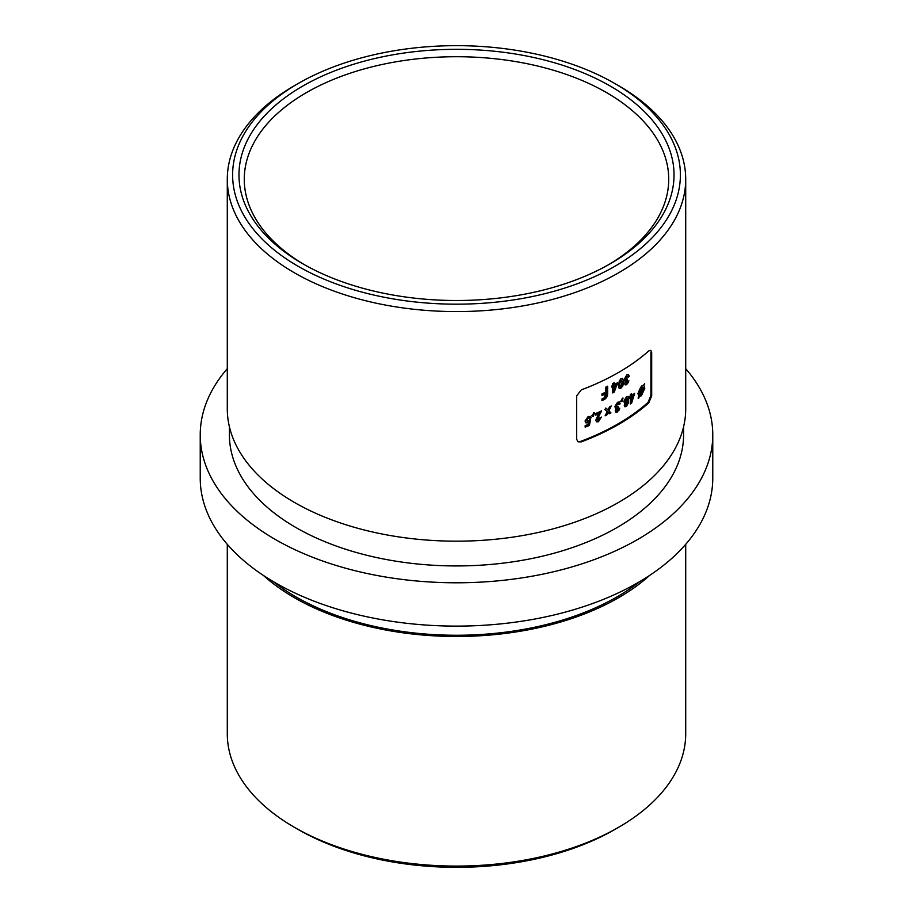 <?xml version="1.0" encoding="UTF-8"?>
<svg xmlns="http://www.w3.org/2000/svg" width="913" height="913" viewBox="0 0 913 913"><rect width="100%" height="100%" fill="white"/><g stroke="black" fill="none" stroke-linecap="round" stroke-linejoin="round"><path stroke-width="1.37" d="M302.682 263.72L302.682 263.72A217.534 125.595 180 0 1 302.682 86.107A217.534 125.595 180 0 1 610.318 86.107A217.534 125.595 180 0 1 610.318 263.72A217.534 125.595 180 0 1 302.682 263.72M608.423 264.804A212.227 122.525 0 0 0 668.727 179.245A212.227 122.525 0 0 0 606.563 92.612A212.227 122.525 0 0 0 375.289 66.044A212.227 122.525 0 0 0 244.273 179.245A212.227 122.525 0 0 0 304.577 264.804M298.186 266.322A223.902 129.269 0 0 0 614.814 266.322A223.902 129.269 0 0 0 614.826 83.517A223.902 129.269 0 0 0 614.814 83.517A223.902 129.269 0 0 0 298.174 83.517A223.902 129.269 0 0 0 298.186 266.322M618.569 85.674L614.826 83.517L618.569 85.674A229.209 132.328 180 0 1 685.709 179.245A229.209 132.328 180 0 1 544.216 301.507A229.209 132.328 180 0 1 294.431 272.816A229.209 132.328 180 0 1 227.291 179.245A229.209 132.328 180 0 1 294.431 85.674L298.174 83.517M618.569 827.326L614.826 829.483A223.902 129.269 180 0 1 298.186 829.483L294.431 827.326A229.209 132.328 0 0 0 618.569 827.326A229.209 132.328 0 0 0 685.709 733.755L685.709 544.331M227.291 544.331L227.291 733.755A229.209 132.328 0 0 0 294.431 827.326L298.174 829.483A223.902 129.269 180 0 0 298.186 829.483M263.343 575.384A229.209 132.328 0 0 0 294.431 597.718A229.209 132.328 0 0 0 649.657 575.384M273.272 581.592A227.086 131.107 0 0 0 295.926 596.862A227.086 131.107 0 0 0 639.728 581.592M648.013 402.45L650.912 395.466L651.688 395.911L651.688 352.589L650.843 350.307L648.778 350.912A229.209 132.328 0 0 1 581.25 389.897L576.651 395.911L576.651 439.233L578.009 441.801L581.25 441.881A229.209 132.328 0 0 0 648.778 402.895L648.013 402.45A228.147 131.712 180 0 1 580.485 441.436L581.25 441.881M651.688 395.911L648.778 402.895M227.291 179.245L227.291 408.853A229.209 132.328 0 0 0 294.431 502.424A229.209 132.328 0 0 0 544.216 531.104A229.209 132.328 0 0 0 685.709 408.853L685.709 179.245M229.414 426.816L229.414 434.839A227.086 131.107 0 0 0 295.926 527.543A227.086 131.107 0 0 0 543.395 555.96A227.086 131.107 0 0 0 683.586 434.839L683.586 426.816M227.291 368.669A256.268 147.952 0 0 0 200.232 434.839A256.268 147.952 0 0 0 275.292 539.457A256.268 147.952 0 0 0 554.568 571.527A256.268 147.952 0 0 0 712.768 434.839A256.268 147.952 0 0 0 685.709 368.669M200.232 434.839L200.232 478.161A256.268 147.952 0 0 0 275.292 582.779A256.268 147.952 0 0 0 554.568 614.848A256.268 147.952 0 0 0 712.768 478.161L712.768 434.839M614.278 392.088L617.622 382.684A228.147 131.712 180 0 1 614.221 384.601L614.221 382.718A228.147 131.712 180 0 1 612.76 383.528L612.76 385.4A228.147 131.712 180 0 1 612.018 385.8L612.018 387.329A228.147 131.712 0 0 0 612.76 386.929L612.76 392.932A228.147 131.712 0 0 0 614.278 392.088L613.525 391.654A227.086 131.107 180 0 1 612.76 392.088M627.585 381.623L626.706 383.015L625.953 382.638L627.391 379.043L625.565 378.735L626.752 376.635L627.961 377.263A228.147 131.712 0 0 0 629.297 376.373L628.566 374.627L626.82 374.946L624.207 379.58L625.61 381.041L624.595 383.608L625.177 384.898L626.706 384.67L628.92 380.744A228.147 131.712 180 0 1 627.585 381.623M624.777 380.972L625.61 381.041L624.857 380.607M627.22 376.829L627.961 377.263M625.861 379.409L624.812 378.302L625.861 379.409M626.706 383.015L625.964 382.581M593.336 416.305L594.477 412.984L593.655 412.938L592.172 416.191L593.336 416.305L591.407 415.757M610.923 412.87L608.88 410.827L611.231 406.011A228.147 131.712 180 0 1 609.542 406.89L608.024 409.983L606.483 408.465A228.147 131.712 180 0 1 604.76 409.321L607.168 411.706L605.091 415.86A228.147 131.712 0 0 0 606.814 414.993L608.024 412.55L609.245 413.749A228.147 131.712 0 0 0 610.923 412.87L610.169 412.436A227.086 131.107 180 0 1 608.697 413.212M622.095 401.515L623.054 398.102L622.358 398.125L621.091 401.503L622.095 401.515L620.349 401.069M631.636 403.021L634.603 393.4A228.147 131.712 180 0 1 631.579 395.534L631.579 393.663A228.147 131.712 180 0 1 630.278 394.553L630.278 396.436A228.147 131.712 180 0 1 629.616 396.881L629.616 398.399A228.147 131.712 0 0 0 630.278 397.965L630.278 403.957A228.147 131.712 0 0 0 631.636 403.021L630.883 402.587A227.086 131.107 180 0 1 630.278 403.01M650.912 395.466L650.912 352.144L651.688 352.589M638.872 396.139L638.05 398.068L638.655 398.251L639.442 396.402L641.44 395.74L644.829 388.162L643.893 385.571L644.681 383.608L643.334 385.377L641.417 386.119L637.913 393.64L638.872 396.139M624.241 402.622L624.903 403.01L624.252 405.292L624.88 406.764L626.421 406.502L628.589 402.519L627.973 401.035L628.966 398.011L628.315 396.402L626.421 396.87L623.864 401.286L624.538 402.873M618.375 408.956L617.45 410.325L616.652 409.914L618.181 407.906L618.181 406.376L616.241 406L617.496 403.945L618.786 404.607A228.147 131.712 0 0 0 620.201 403.774L619.425 402.005L617.576 402.256L614.791 406.799L616.275 408.305L615.202 410.839L615.819 412.14L617.439 411.968L619.79 408.134A228.147 131.712 180 0 1 618.375 408.956M615.396 408.202L616.275 408.305L615.533 407.871M618.033 404.174L618.786 404.607M616.549 406.684L615.488 405.566L616.549 406.684M617.45 410.325L616.697 409.891M599.75 417.834L598.529 420.048L597.376 419.352L601.541 410.884A228.147 131.712 180 0 1 595.653 413.589L595.653 415.118A228.147 131.712 0 0 0 598.654 413.76L595.767 420.197L596.577 421.829L598.437 421.738L601.325 417.104A228.147 131.712 180 0 1 599.75 417.834M598.529 420.048L597.775 419.615M589.399 425.435L590.494 419.9L587.995 421.201L586.717 420.265L588.063 418.234L589.341 418.531A228.147 131.712 0 0 0 591.236 417.743L590.391 416.499L588.166 416.545L585.028 420.996L585.929 422.902L588.451 422.571L588.086 424.454A228.147 131.712 180 0 1 585.153 425.629L585.153 427.158A228.147 131.712 0 0 0 589.399 425.435L588.645 425.002A227.086 131.107 180 0 1 585.153 426.417M587.995 421.201L585.952 419.82L587.31 417.789L589.341 418.531M620.92 388.265L622.894 385.822L623.522 381.771L622.575 378.381L620.874 378.655L618.227 385.035L619.208 388.504L620.92 388.265L620.167 387.831L622.141 385.389L622.894 385.822M607.659 386.199A228.147 131.712 180 0 1 605.833 387.135L605.833 392.019A228.147 131.712 180 0 1 601.964 393.914L601.964 395.591A228.147 131.712 0 0 0 605.833 393.697L604.018 397.965A228.147 131.712 180 0 1 601.964 398.958L601.964 400.636A228.147 131.712 0 0 0 603.767 399.757C606.312 398.467 607.613 396.447 607.659 393.686L607.659 386.199M641.44 395.74L640.686 395.295L644.064 387.717L644.829 388.162M640.686 395.295L638.678 395.957L639.442 396.402M643.14 387.454L643.665 389.098L641.44 394.096L640.196 394.61L643.14 387.454L642.33 387.135M642.569 387.272L639.648 394.302L639.134 392.75L641.405 387.774L642.569 387.272L640.652 387.329L638.381 392.316L640.196 394.61M638.381 392.316L639.134 392.75M640.652 387.329L641.405 387.774M633.85 393.948L634.603 395.067M633.85 394.633L630.883 402.587M629.616 397.577L630.278 397.965M630.826 394.176L631.579 395.534M631.579 397.064A228.147 131.712 0 0 0 633.177 395.957L631.579 400.191L631.579 397.064L630.826 396.63L630.826 399.757L631.579 400.191M630.826 396.63A227.086 131.107 180 0 0 632.424 395.523L633.177 395.957M627.973 401.035L627.22 400.602L628.212 397.566L628.966 398.011M627.22 400.602L628.589 402.519M627.836 402.085L625.667 406.068L626.421 406.502M626.455 404.836L625.61 404.345L626.432 402.736L627.254 403.284L626.455 404.836L624.869 403.911L625.702 404.402M626.501 402.85L627.254 403.284M625.679 402.302L624.869 403.911M626.409 401.104L625.222 400.545L626.432 398.502L627.63 399.038L626.409 401.104L624.481 400.111L625.667 400.67M626.877 398.593L627.63 399.038M625.679 398.068L624.481 400.111M621.593 400.168L621.342 401.081M617.439 411.968L616.697 411.535L618.443 409.675L619.197 410.097M618.5 403.9A227.086 131.107 180 0 0 619.448 403.341L620.201 403.774M616.743 403.512L615.488 405.566M617.428 406.719L618.181 407.906M617.428 407.472L615.898 409.481M609.941 406.684L608.126 410.394L608.88 410.827M608.126 410.394L610.169 412.436M606.814 414.993L606.061 414.559L607.282 412.117L608.024 412.55M605.73 408.031L608.024 409.983M597.684 421.304L598.437 421.738M595.653 414.342A227.086 131.107 180 0 0 597.889 413.327L598.654 413.76M600.788 411.238L601.541 411.717M600.788 411.284L596.611 418.919M593.712 412.55L592.583 415.86M589.73 419.455L588.645 425.002M587.869 422.89L587.105 422.457L587.687 422.126L588.451 422.571M588.714 418.04A227.086 131.107 180 0 0 590.471 417.298L591.236 417.743M585.952 419.82L587.242 420.756M626.706 384.67L625.953 384.236L627.596 382.307L628.349 382.741M627.665 376.533A227.086 131.107 180 0 0 628.543 375.939L629.297 376.373M625.998 376.202L624.812 378.302M626.638 379.431L627.391 380.573M626.638 380.139L625.2 382.205M622.141 385.389L622.769 381.337L623.522 381.771M620.886 386.644L619.642 384.202L620.886 380.299L622.141 382.604L620.886 386.644L619.471 386.279M620.132 379.865L621.582 380.219L620.132 379.865L619.276 381.006L618.888 383.768L619.642 384.202M618.888 383.768L620.132 386.21M619.276 381.006L620.03 381.44M616.868 383.118L617.622 384.35M616.868 383.916L613.525 391.654M612.018 386.507L612.76 386.929M613.468 383.14L614.221 384.601M614.221 386.131A228.147 131.712 0 0 0 616.001 385.138L614.221 389.258L614.221 386.131L613.468 385.697L613.468 388.824L614.221 389.258M613.468 385.697A227.086 131.107 180 0 0 615.259 384.704L616.001 385.138M606.905 386.587L606.905 393.252L607.659 393.686M606.905 393.252C606.86 396.014 605.559 398.034 603.014 399.323L603.767 399.757M603.014 399.323A227.086 131.107 180 0 1 601.964 399.837M601.964 394.793A227.086 131.107 180 0 0 605.079 393.263L605.833 393.697M598.198 415.381L598.951 415.814M625.85 404.95L625.097 404.516M627.003 402.656L626.25 402.222M625.531 401.241L624.777 400.807M627.334 398.342L626.58 397.908M618.386 403.82L617.645 403.386M616.857 410.405L616.104 409.971M597.707 420.083L596.954 419.649M589.033 418.222L588.28 417.789M587.15 421.19L586.386 420.756M627.596 376.487L626.843 376.053M626.158 383.118L625.405 382.684"/></g></svg>
